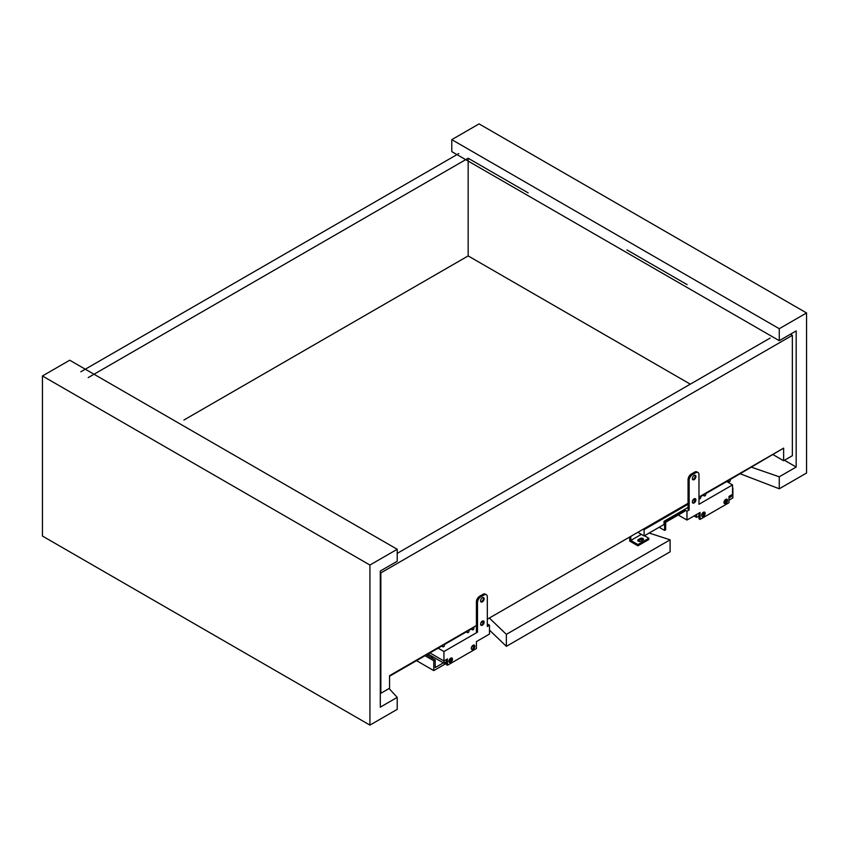 <?xml version="1.0" encoding="UTF-8"?>
<svg xmlns="http://www.w3.org/2000/svg" width="849" height="849" viewBox="0 0 849 849"><rect width="100%" height="100%" fill="white"/><g stroke="black" fill="none" stroke-linecap="round" stroke-linejoin="round"><path stroke-width="1.27" d="M451.785 151.621L451.785 139.639L779.265 328.712L779.265 340.682L451.785 151.621M779.265 340.682L796.182 330.908L796.182 467.046L779.265 476.809L779.265 488.78L806.55 473.031L806.55 312.952L779.265 328.712M806.55 312.952L479.08 123.89L451.785 139.639M751.545 467.226L779.265 476.809M779.265 488.78L740.222 473.763M796.182 467.046L784.444 460.264M629.714 536.993L629.714 541.089L637.907 545.822L637.907 544.559L630.807 540.463L630.807 536.366M641.366 534.361L630.807 540.463M637.907 544.559L648.816 538.255L648.816 539.518L637.907 545.822M644.465 535.74L648.816 538.255M640.22 538.489A1.931 1.114 180 0 1 642.322 538.245A1.931 1.114 180 0 1 643.521 539.274A1.931 1.114 180 0 1 642.948 540.07L641.037 541.174A1.931 1.114 180 0 1 638.936 541.407A1.931 1.114 180 0 1 637.748 540.378A1.931 1.114 180 0 1 638.31 539.593L640.22 538.489L640.22 539.752L638.31 540.855A1.931 1.114 0 0 0 638.087 541.015M643.181 539.911A1.931 1.114 0 0 0 640.22 539.752M698.971 497.005L783.627 448.134L783.627 460.742L792.361 455.701L792.361 335.323L380.84 572.916L380.84 693.283L389.574 688.242L389.574 675.645L476.406 625.511M480.842 622.943L483.537 621.383M487.315 619.208L688.061 503.308M692.604 500.687L695.31 499.127M88.2 377.603L468.16 158.232L468.16 255.92L690.301 384.162M468.16 255.92L183.925 420.022M783.574 448.166L730.299 479.483L730.299 480.332A1.157 0.669 -60 0 1 728.665 481.287L728.665 480.428L705.742 493.662L705.742 494.521A1.157 0.669 -60 0 1 704.108 495.466L704.108 494.617L700.828 496.506L700.828 497.355A1.157 0.669 -60 0 1 699.194 498.299L699.194 496.877M389.574 676.207L442.785 645.484L442.785 646.333A1.157 0.669 120 0 0 444.42 645.389L444.42 644.54L467.343 631.306L467.343 632.155A1.157 0.669 120 0 0 468.977 631.21L468.977 630.361L472.256 628.472L472.256 629.321A1.157 0.669 120 0 0 473.891 628.377L473.891 626.955M443.931 651.533L477.499 632.155L477.499 602.535A4.627 2.674 -60 0 1 480.767 596.868L484.047 594.969A4.627 2.674 -60 0 1 486.36 594.746A4.627 2.674 -60 0 1 487.315 596.868L487.315 626.488L489.502 625.225L489.502 634.044L476.406 641.611L476.406 648.54L447.476 665.245L447.476 658.941L443.931 660.989L443.931 651.533L438.116 648.18M477.499 632.155L476.406 631.529L476.406 601.909A4.627 2.674 -60 0 1 479.674 596.231L482.954 594.342A4.627 2.674 -60 0 1 485.267 594.109L486.36 594.746M489.502 625.225L487.315 623.962M770.149 338.061L397.215 553.378M80.857 371.766L458.768 153.573M380.288 692.975L380.84 693.283M380.288 572.597L380.84 572.916M790.451 334.219L792.361 335.323M468.16 158.232L528.152 192.872M626.997 249.935L687.106 284.638M773.206 454.724L783.627 460.742M474.283 645.686A3.279 1.889 -60 0 1 472.277 649.167M471.577 649.273A2.505 1.443 120 0 0 472.532 649.05A2.505 1.443 120 0 0 474.304 645.972A2.505 1.443 120 0 0 474.029 645.038M446.383 659.567L446.383 664.608L447.476 665.245M451.912 658.612A3.279 1.889 -60 0 1 449.896 662.093M471.301 648.339A2.505 1.443 -60 0 1 472.394 645.813A2.505 1.443 -60 0 1 474.326 645.144A2.505 1.443 -60 0 1 474.326 648.042A2.505 1.443 -60 0 1 471.821 649.485A2.505 1.443 -60 0 1 471.301 648.339M449.206 662.199A2.505 1.443 120 0 0 450.15 661.965A2.505 1.443 120 0 0 451.923 658.888A2.505 1.443 120 0 0 451.647 657.954M448.919 661.254A2.505 1.443 -60 0 1 450.023 658.728A2.505 1.443 -60 0 1 451.955 658.06A2.505 1.443 -60 0 1 451.955 660.957A2.505 1.443 -60 0 1 449.439 662.4A2.505 1.443 -60 0 1 448.919 661.254M480.852 625.108A2.505 1.443 120 0 0 481.808 624.875A2.505 1.443 120 0 0 483.58 621.808A2.505 1.443 120 0 0 483.304 620.863M483.559 621.521A3.279 1.889 -60 0 1 481.553 625.002M483.559 598.205A3.279 1.889 -60 0 1 481.553 601.686M480.576 624.164A2.505 1.443 -60 0 1 481.67 621.648A2.505 1.443 -60 0 1 483.612 620.969A2.505 1.443 -60 0 1 483.612 623.866A2.505 1.443 -60 0 1 481.096 625.32A2.505 1.443 -60 0 1 480.576 624.164M480.852 601.792A2.505 1.443 120 0 0 481.808 601.559A2.505 1.443 120 0 0 483.58 598.481A2.505 1.443 120 0 0 483.304 597.547M480.576 600.848A2.505 1.443 -60 0 1 481.67 598.322A2.505 1.443 -60 0 1 483.612 597.654A2.505 1.443 -60 0 1 483.612 600.551A2.505 1.443 -60 0 1 481.096 601.994A2.505 1.443 -60 0 1 480.576 600.848M472.861 645.41L472.861 646.492L471.503 647.278M451.901 658.591L449.121 660.193M446.383 661.774L443.931 663.196L428.023 654.006M443.931 663.196L443.931 660.989L429.934 652.902M428.023 655.81A2.706 1.56 180 0 1 429.636 654.94M433.064 656.924A2.706 1.56 180 0 1 431.568 657.848M432.417 657.519A2.706 1.56 -0 0 0 430.22 657.073M446.383 663.324L433.775 670.604L433.775 660.766L435.197 659.949L435.197 667.579L443.358 662.867M435.197 659.949L426.463 654.908M433.775 660.766L425.041 655.725M433.775 670.604L416.53 660.639M451.275 660.501L449.004 661.806M686.968 511.215L686.968 520.044L700.064 512.478L700.064 519.408L728.994 502.714L728.994 496.41L732.538 494.362L732.538 484.906L698.971 504.285L698.971 474.665A4.627 2.674 120 0 0 698.016 472.543A4.627 2.674 120 0 0 695.702 472.776L692.423 474.665A4.627 2.674 120 0 0 689.155 480.332L689.155 509.962L686.968 511.215L684.782 509.962L684.782 511.215L665.68 522.252L665.68 529.776L664.587 530.413L659.153 527.271M701.9 516.298A2.505 1.443 120 0 0 702.855 516.075A2.505 1.443 120 0 0 704.628 512.998A2.505 1.443 120 0 0 704.352 512.064M701.826 514.303L704.606 512.7A3.279 1.889 -60 0 1 702.601 516.192M698.971 513.104L698.971 518.781L700.064 519.408M726.988 499.796A3.279 1.889 -60 0 1 724.972 503.277M705.169 513.316A2.505 1.443 -60 0 1 704.076 515.842A2.505 1.443 -60 0 1 702.144 516.51A2.505 1.443 -60 0 1 702.144 513.613A2.505 1.443 -60 0 1 704.649 512.17A2.505 1.443 -60 0 1 705.169 513.316M724.282 503.383A2.505 1.443 120 0 0 725.226 503.149A2.505 1.443 120 0 0 726.999 500.082A2.505 1.443 120 0 0 726.723 499.138M727.551 500.39A2.505 1.443 -60 0 1 726.457 502.916A2.505 1.443 -60 0 1 724.515 503.595A2.505 1.443 -60 0 1 724.515 500.698A2.505 1.443 -60 0 1 727.031 499.244A2.505 1.443 -60 0 1 727.551 500.39M692.625 502.841A2.505 1.443 120 0 0 693.569 502.619A2.505 1.443 120 0 0 695.342 499.541A2.505 1.443 120 0 0 695.066 498.607M695.331 499.265A3.279 1.889 -60 0 1 693.315 502.746M698.016 472.543L696.923 471.917A4.627 2.674 120 0 0 694.609 472.14L691.33 474.039A4.627 2.674 120 0 0 688.061 479.706L688.061 509.326L689.155 509.962M695.331 475.939A3.279 1.889 -60 0 1 693.315 479.42M695.893 499.859A2.505 1.443 -60 0 1 694.8 502.385A2.505 1.443 -60 0 1 692.869 503.054A2.505 1.443 -60 0 1 692.869 500.157A2.505 1.443 -60 0 1 695.373 498.713A2.505 1.443 -60 0 1 695.893 499.859M692.625 479.526A2.505 1.443 120 0 0 693.569 479.292A2.505 1.443 120 0 0 695.342 476.225A2.505 1.443 120 0 0 695.066 475.291M695.893 476.544A2.505 1.443 -60 0 1 694.8 479.069A2.505 1.443 -60 0 1 692.869 479.738A2.505 1.443 -60 0 1 692.869 476.841A2.505 1.443 -60 0 1 695.373 475.387A2.505 1.443 -60 0 1 695.893 476.544M725.449 499.594L725.449 500.666L724.197 501.377M698.971 515.948L696.52 517.359L694.068 515.948M732.538 484.906L726.733 481.553M696.52 517.359L696.52 514.526M686.968 520.044L678.234 515.003M703.97 514.6L702.059 514.165M703.396 514.94L703.396 513.39M732.867 488.09L732.867 497.917L728.994 500.157M725.449 499.997L726.786 499.223M728.994 497.949L731.445 496.538L730.108 495.763M731.445 496.538L731.445 494.988M726.351 501.685L724.08 503.001M688.061 507.426L664.035 521.297L664.035 524.449L644.115 535.952L644.115 529.649L688.061 504.274M684.782 509.962L664.587 521.615L664.035 521.297M664.587 521.615L664.587 530.413M643.277 529.16L644.115 529.649M644.115 535.952L637.822 532.312M369.92 565.041L369.92 725.11L42.45 536.048L42.45 375.969L369.92 565.041L397.215 549.282L69.735 360.22L42.45 375.969M369.92 725.11L397.215 709.361L397.215 697.379L380.288 707.153L380.288 571.027L397.215 561.253L397.215 549.282M489.342 618.04L506.365 634.362L506.365 646.333L670.105 551.808L670.105 539.826L649.145 533.045M506.365 646.333L489.502 630.138M397.215 697.379L389.075 688.528M670.105 539.826L506.365 634.362M638.31 539.593L638.31 540.855M703.365 495.041L704.108 495.466M471.524 628.897L472.256 629.321M442.042 645.909L442.785 646.333M727.933 480.852L728.665 481.287M466.61 631.73L467.343 632.155M484.047 594.969L482.954 594.342M480.767 596.868L479.674 596.231M477.499 602.535L476.406 601.909M689.155 480.332L688.061 479.706M692.423 474.665L691.33 474.039M695.702 472.776L694.609 472.14M443.019 646.864L441.703 646.11M727.593 481.054L728.909 481.818M703.025 495.232L704.341 495.996M472.5 629.852L471.184 629.088M467.587 632.685L466.271 631.921"/></g></svg>
